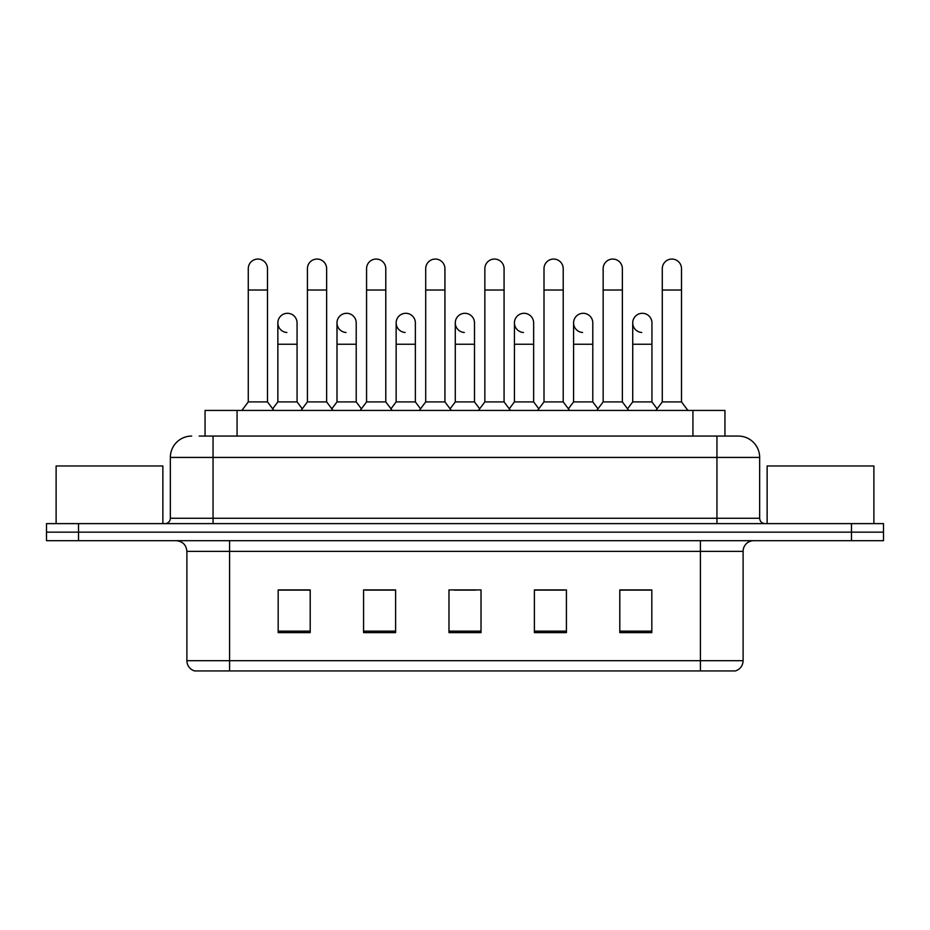 <?xml version="1.0" encoding="UTF-8"?>
<svg xmlns="http://www.w3.org/2000/svg" width="930" height="930" viewBox="0 0 930 930"><rect width="100%" height="100%" fill="white"/><g stroke="black" fill="none" stroke-linecap="round" stroke-linejoin="round"><path stroke-width="1.4" d="M199.171 436.065L213.051 436.065L199.171 436.065L205.053 436.065L205.053 410.444L724.947 410.444L724.947 436.065M743.105 660.695C742.814 665.81 740.257 669.228 735.421 670.937L700.406 670.937L700.406 660.695L743.105 660.695L743.105 551.374A10.672 10.672 0 0 1 753.788 540.69M700.406 670.937L194.579 670.937A10.672 10.672 0 0 1 186.895 660.695L186.895 551.374C186.256 544.887 182.699 541.33 176.212 540.69M78.527 523.613L883.5 523.613L883.5 532.158L46.5 532.158L46.5 540.69L78.527 540.69L78.527 532.158L46.5 532.158L46.5 523.613L78.527 523.613L78.527 532.158L883.5 532.158L883.5 540.69L78.527 540.69M651.825 632.609L651.825 589.911L619.798 589.911L619.798 632.609L651.825 632.609M566.417 632.609L566.417 589.911L534.39 589.911L534.39 632.609L566.417 632.609M310.202 632.609L310.202 589.911L278.175 589.911L278.175 632.609L310.202 632.609M395.61 632.609L395.61 589.911L363.584 589.911L363.584 632.609L395.61 632.609M481.019 632.609L481.019 589.911L448.981 589.911L448.981 632.609L481.019 632.609M681.202 670.937L248.798 670.937M631.656 590.12L623.437 590.12M395.076 590.12L386.857 590.12M365.502 590.12L395.61 590.12M306.354 590.12L298.135 590.12M534.39 590.12L564.289 590.12M542.934 590.12L534.715 590.12M454.212 590.12L475.567 590.12M310.202 590.12L278.175 590.12M651.825 590.12L619.798 590.12M191.696 436.065A21.355 21.355 0 0 0 170.341 457.421L170.341 518.277A5.336 5.336 0 0 1 165.005 523.613M759.659 457.421L213.051 457.421L213.051 436.065L738.304 436.065A21.355 21.355 0 0 1 759.659 457.421L759.659 518.277C759.95 521.486 761.728 523.264 764.995 523.613M213.051 523.613L213.051 518.277L716.949 518.277L716.949 436.065L737.978 436.065M248.275 290.021L267.491 290.021L267.491 401.9L248.275 401.9L248.275 268.665A9.614 9.614 0 0 1 258.494 259.075A9.614 9.614 0 0 1 267.491 268.665A9.614 9.614 0 0 0 258.494 259.075M248.275 401.9L241.87 410.444M267.491 401.9L273.897 410.444M286.858 332.487A9.614 9.614 0 0 1 277.849 322.908A9.614 9.614 0 0 1 288.056 313.317A9.614 9.614 0 0 1 297.065 322.908L297.065 344.251L277.849 344.251L277.849 322.908M297.065 344.251L297.065 401.9L277.849 401.9L277.849 344.251M277.849 401.9L272.676 408.805M297.065 401.9L302.238 408.805M307.423 290.021L326.639 290.021L326.639 401.9L307.423 401.9L307.423 268.665A9.614 9.614 0 0 1 317.63 259.075A9.614 9.614 0 0 1 326.639 268.665A9.614 9.614 0 0 0 317.63 259.075M307.423 401.9L301.018 410.444M326.639 401.9L333.045 410.444M366.571 290.021L385.787 290.021L385.787 401.9L366.571 401.9L366.571 268.665A9.614 9.614 0 0 1 376.778 259.075A9.614 9.614 0 0 1 385.787 268.665A9.614 9.614 0 0 0 376.778 259.075M366.571 401.9L360.166 410.444M385.787 401.9L392.193 410.444M425.708 290.021L444.924 290.021L444.924 401.9L425.708 401.9L425.708 268.665A9.614 9.614 0 0 1 435.926 259.075A9.614 9.614 0 0 1 444.924 268.665A9.614 9.614 0 0 0 435.926 259.075M425.708 401.9L419.302 410.444M444.924 401.9L451.329 410.444M484.856 290.021L504.072 290.021L504.072 401.9L484.856 401.9L484.856 268.665A9.614 9.614 0 0 1 495.074 259.075A9.614 9.614 0 0 1 504.072 268.665A9.614 9.614 0 0 0 495.074 259.075M484.856 401.9L478.45 410.444M504.072 401.9L510.477 410.444M345.995 332.487A9.614 9.614 0 0 1 336.997 322.908A9.614 9.614 0 0 1 347.204 313.317A9.614 9.614 0 0 1 356.213 322.908L356.213 344.251L336.997 344.251L336.997 322.908M356.213 344.251L356.213 401.9L336.997 401.9L336.997 344.251M336.997 401.9L331.812 408.805M356.213 401.9L361.386 408.805M405.143 332.487A9.614 9.614 0 0 1 396.145 322.908A9.614 9.614 0 0 1 406.352 313.317A9.614 9.614 0 0 1 415.361 322.908L415.361 344.251L396.145 344.251L396.145 322.908M415.361 344.251L415.361 401.9L396.145 401.9L396.145 344.251M396.145 401.9L390.96 408.805M415.361 401.9L420.534 408.805M464.291 332.487A9.614 9.614 0 0 1 455.281 322.908A9.614 9.614 0 0 1 465.5 313.317A9.614 9.614 0 0 1 474.498 322.908L474.498 344.251L455.281 344.251L455.281 322.908M474.498 344.251L474.498 401.9L455.281 401.9L455.281 344.251M455.281 401.9L450.108 408.805M474.498 401.9L479.682 408.805M162.866 523.613L162.866 465.965L56.114 465.965L56.114 523.613M873.886 523.613L873.886 465.965L767.134 465.965L767.134 523.613M544.004 290.021L563.22 290.021L563.22 401.9L544.004 401.9L544.004 268.665A9.614 9.614 0 0 1 554.21 259.075A9.614 9.614 0 0 1 563.22 268.665A9.614 9.614 0 0 0 554.21 259.075M544.004 401.9L537.598 410.444M563.22 401.9L569.625 410.444M603.152 290.021L622.368 290.021L622.368 401.9L603.152 401.9L603.152 268.665A9.614 9.614 0 0 1 613.358 259.075A9.614 9.614 0 0 1 622.368 268.665A9.614 9.614 0 0 0 613.358 259.075M603.152 401.9L596.746 410.444M622.368 401.9L628.773 410.444M662.288 290.021L681.504 290.021L681.504 401.9L662.288 401.9L662.288 268.665A9.614 9.614 0 0 1 672.506 259.075A9.614 9.614 0 0 1 681.504 268.665A9.614 9.614 0 0 0 672.506 259.075M662.288 401.9L655.883 410.444M681.504 401.9L687.921 410.444M523.439 332.487A9.614 9.614 0 0 1 514.429 322.908A9.614 9.614 0 0 1 524.636 313.317A9.614 9.614 0 0 1 533.646 322.908L533.646 344.251L514.429 344.251L514.429 322.908M533.646 344.251L533.646 401.9L514.429 401.9L514.429 344.251M514.429 401.9L509.256 408.805M533.646 401.9L538.83 408.805M582.575 332.487A9.614 9.614 0 0 1 573.577 322.908A9.614 9.614 0 0 1 583.784 313.317A9.614 9.614 0 0 1 592.794 322.908L592.794 344.251L573.577 344.251L573.577 322.908M592.794 344.251L592.794 401.9L573.577 401.9L573.577 344.251M573.577 401.9L568.393 408.805M592.794 401.9L597.967 408.805M641.723 332.487A9.614 9.614 0 0 1 632.726 322.908A9.614 9.614 0 0 1 642.932 313.317A9.614 9.614 0 0 1 651.942 322.908L651.942 344.251L632.726 344.251L632.726 322.908M651.942 344.251L651.942 401.9L632.726 401.9L632.726 344.251M632.726 401.9L627.541 408.805M651.942 401.9L657.115 408.805M237.08 436.065L237.08 410.444M692.92 436.065L692.92 410.444M700.406 540.69L700.406 551.374L186.895 551.374M743.105 551.374L700.406 551.374L700.406 660.695L229.594 660.695L229.594 670.937M186.895 660.695L229.594 660.695L229.594 540.69M851.473 540.69L851.473 523.613M481.019 631.133L448.981 631.133M395.61 631.133L363.584 631.133M310.202 631.133L278.175 631.133M566.417 631.133L534.39 631.133M651.825 631.133L619.798 631.133M170.341 518.277L213.051 518.277L213.051 457.421L170.341 457.421M716.949 523.613L716.949 518.277L759.659 518.277M267.491 290.021L267.491 268.665M326.639 290.021L326.639 268.665M385.787 290.021L385.787 268.665M444.924 290.021L444.924 268.665M504.072 290.021L504.072 268.665M563.22 290.021L563.22 268.665M622.368 290.021L622.368 268.665M681.504 290.021L681.504 268.665"/></g></svg>
